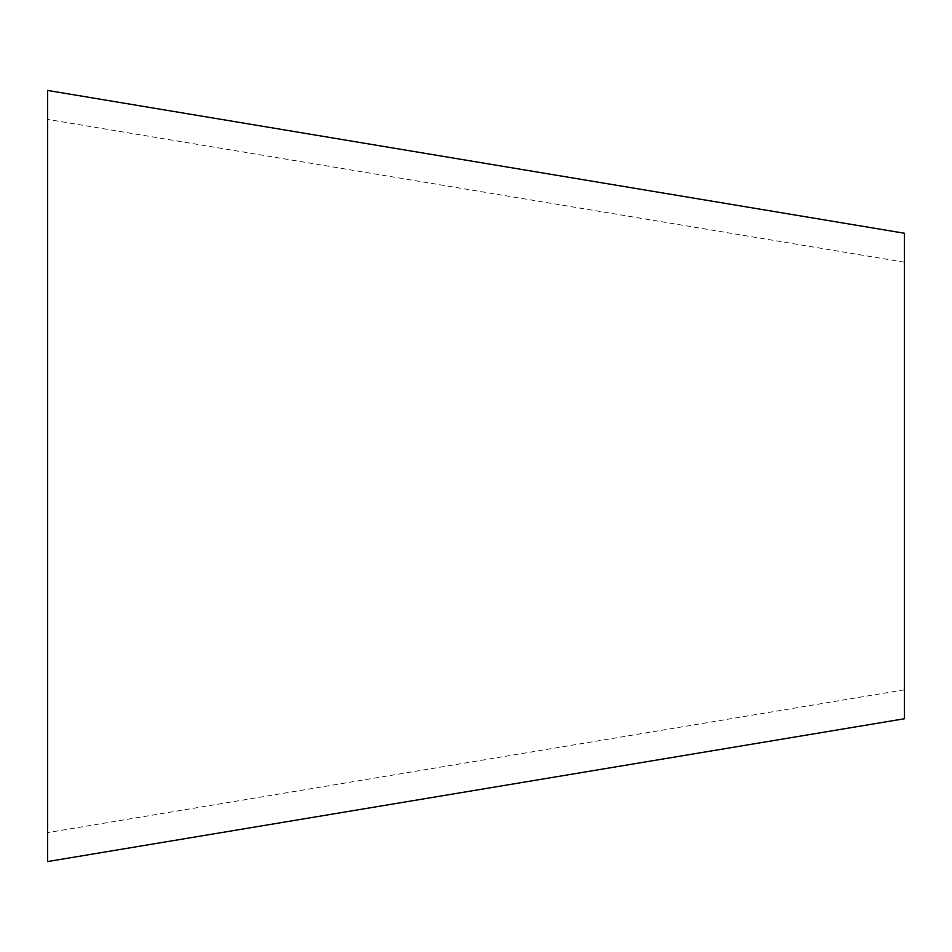 <?xml version="1.0" encoding="UTF-8"?>
<svg xmlns="http://www.w3.org/2000/svg" width="952" height="952" viewBox="0 0 952 952"><rect width="100%" height="100%" fill="white"/><g stroke="black" fill="none" stroke-linecap="round" stroke-linejoin="round"><path stroke-width="0.71" stroke-dasharray="4.76 3.57" d="M47.6 861.56L47.6 90.44M904.4 718.76L904.4 233.24M904.4 689.807L47.6 832.607M904.4 262.193L47.6 119.393"/><path stroke-width="1.43" d="M904.4 233.24L904.4 718.76L47.6 861.56L47.6 90.44L904.4 233.24"/></g></svg>
